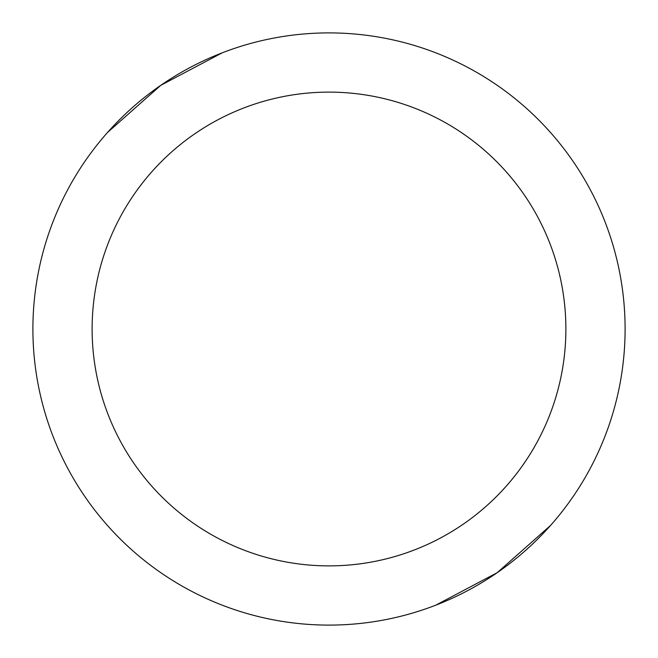 <?xml version="1.0" encoding="UTF-8"?>
<svg xmlns="http://www.w3.org/2000/svg" width="658" height="658" viewBox="0 0 658 658"><rect width="100%" height="100%" fill="white"/><g stroke="black" fill="none" stroke-linecap="round" stroke-linejoin="round"><path stroke-width="0.99" d="M329 32.9A296.1 296.1 0 0 1 625.1 329A296.1 296.1 0 0 1 329 625.1A296.1 296.1 0 0 1 32.9 329A296.1 296.1 0 0 1 329 32.9M435.769 605.179L497.226 572.666L550.516 525.487M329 92.12A236.88 236.88 0 0 1 565.88 329A236.88 236.88 0 0 1 329 565.88A236.88 236.88 0 0 1 92.12 329A236.88 236.88 0 0 1 329 92.12M222.231 52.821L160.774 85.334L107.484 132.513"/></g></svg>
